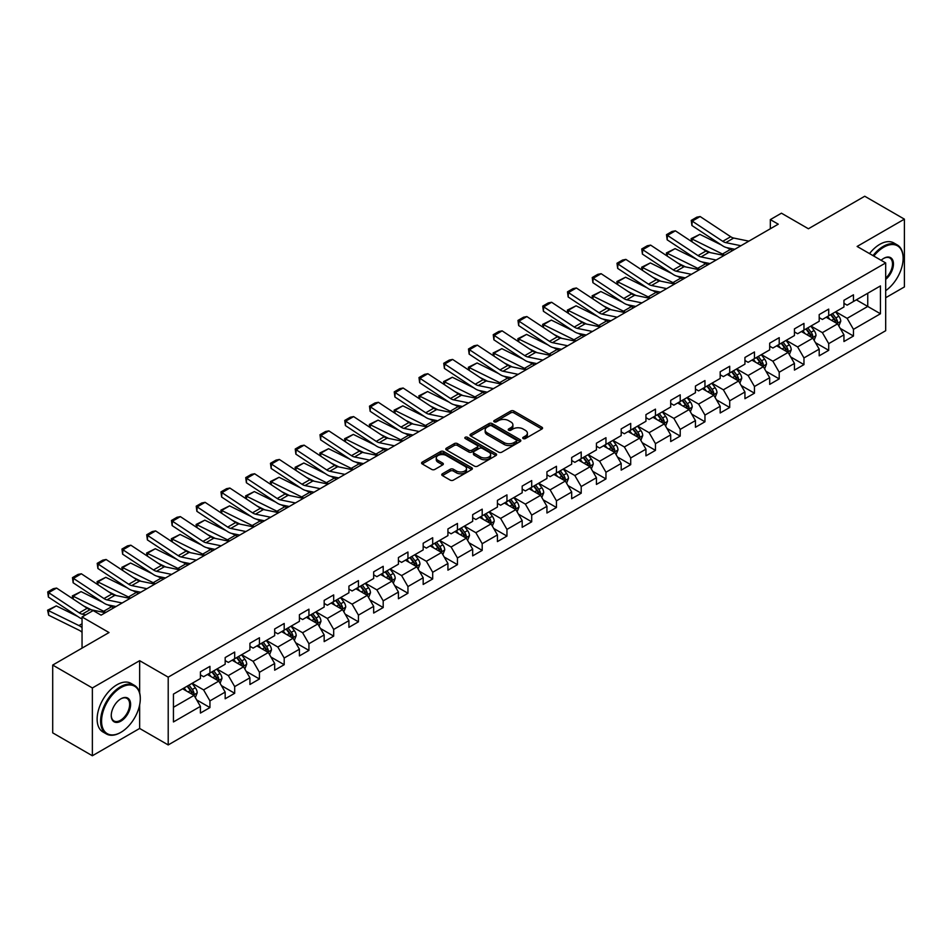 <?xml version="1.0" encoding="UTF-8"?>
<svg xmlns="http://www.w3.org/2000/svg" width="952" height="952" viewBox="0 0 952 952"><rect width="100%" height="100%" fill="white"/><g stroke="black" fill="none" stroke-linecap="round" stroke-linejoin="round"><path stroke-width="1.43" d="M523.183 438.563A1.547 0.892 0 0 0 525.361 438.563L541.902 429.007A2.201 1.273 0 0 0 542.557 428.102A2.201 1.273 0 0 0 541.902 427.21L513.878 411.026A2.201 1.273 0 0 0 510.76 411.026L494.207 420.582A1.547 0.892 0 0 0 493.767 421.212A1.547 0.892 0 0 0 494.207 421.831A1.547 0.892 0 0 0 496.397 421.831L498.539 420.605A7.045 4.07 0 0 1 508.499 420.605L510.843 421.95A7.045 4.07 0 0 1 512.902 424.83A7.045 4.07 0 0 1 510.843 427.698L508.701 428.935A1.547 0.892 0 0 0 508.249 429.566A1.547 0.892 0 0 0 508.701 430.197A1.547 0.892 0 0 0 510.879 430.197L513.021 428.959A7.045 4.07 0 0 1 522.981 428.959L525.325 430.316A7.045 4.07 0 0 1 527.384 433.184A7.045 4.07 0 0 1 525.325 436.064L523.183 437.301A1.547 0.892 0 0 0 522.731 437.932A1.547 0.892 0 0 0 523.183 438.563L523.183 437.301M442.394 473.787A2.201 1.273 0 0 0 441.752 474.679A2.201 1.273 0 0 0 442.394 475.583L450.26 480.129A2.201 1.273 0 0 0 453.366 480.129L471.752 469.514A2.201 1.273 0 0 0 472.394 468.61A2.201 1.273 0 0 0 471.752 467.718L443.715 451.534A2.201 1.273 0 0 0 440.597 451.534L422.224 462.137A2.201 1.273 0 0 0 421.581 463.041A2.201 1.273 0 0 0 422.224 463.933L431.72 469.419A2.201 1.273 0 0 0 434.838 469.419L442.704 464.885A2.201 1.273 0 0 0 443.346 463.981A2.201 1.273 0 0 0 442.704 463.088L437.991 460.363A5.891 3.403 0 0 1 436.266 457.96A5.891 3.403 0 0 1 439.907 454.818A5.891 3.403 0 0 1 446.321 455.556L464.778 466.206A5.891 3.403 0 0 1 466.504 468.61A5.891 3.403 0 0 1 462.862 471.752A5.891 3.403 0 0 1 456.448 471.014L453.366 469.241A2.201 1.273 0 0 0 450.26 469.241L442.394 473.787L442.394 475.583M885.681 297.738L904.4 286.933L904.4 219.15L864.737 196.243L808.415 228.766L781.437 213.189L770.335 219.603L778.26 224.184L101.091 615.147L93.165 610.565L82.05 616.979L82.05 648.122M139.646 692.842L139.646 660.676L92.368 687.963L52.705 665.067L109.028 632.544L82.05 616.979M139.646 660.676L168.206 677.158L885.681 262.93L885.681 330.713L168.206 744.94L168.206 677.158M904.4 219.15L857.121 246.449L885.681 262.93M498.693 452.164A2.201 1.273 0 0 0 501.799 452.164L520.185 441.549A2.201 1.273 0 0 0 520.827 440.657A2.201 1.273 0 0 0 520.185 439.753L492.148 423.569A2.201 1.273 0 0 0 489.03 423.569L470.657 434.171A2.201 1.273 0 0 0 470.014 435.076A2.201 1.273 0 0 0 470.657 435.98L498.693 452.164M465.897 438.896A1.547 0.892 0 0 1 467.468 439.11L467.468 437.277L495.968 453.735A2.201 1.273 0 0 1 496.611 454.628A2.201 1.273 0 0 1 495.968 455.532L477.583 466.147A2.201 1.273 0 0 1 474.477 466.147L446.44 449.963L446.44 448.154A2.201 1.273 0 0 0 445.798 449.058A2.201 1.273 0 0 0 446.44 449.963M446.44 448.154L454.306 443.62A2.201 1.273 0 0 1 457.424 443.62L468.789 450.177A2.201 1.273 0 0 0 471.906 450.177L477.119 447.166A2.201 1.273 0 0 0 477.761 446.274A2.201 1.273 0 0 0 477.119 445.369L465.29 438.539A1.547 0.892 0 0 1 464.838 437.908A1.547 0.892 0 0 1 465.79 437.087A1.547 0.892 0 0 1 467.468 437.277M92.368 687.963L92.368 755.757L52.705 732.85L52.705 665.067M196.683 699.922L209.94 707.574L209.94 700.886L225.172 692.092L225.172 698.78L234.692 693.282L234.692 686.594L249.924 677.8L249.924 684.488L259.444 678.99L259.444 672.302L274.676 663.508L274.676 670.196L284.196 664.698L284.196 658.01L299.416 649.216L299.416 655.904L308.936 650.406L308.936 643.731L324.168 634.936L324.168 641.612L333.688 636.126L333.688 629.439L348.92 620.644L348.92 627.332L358.44 621.834L358.44 615.147L373.672 606.353L373.672 613.04L383.192 607.543L383.192 600.855L398.424 592.061L398.424 598.748L407.944 593.251L407.944 586.563L423.176 577.769L423.176 584.457L432.696 578.959L432.696 572.271L447.928 563.477L447.928 570.165L457.448 564.667L457.448 557.979L472.68 549.185L472.68 555.873L482.2 550.387L482.2 543.699L497.432 534.905L497.432 541.593L506.952 536.095L506.952 529.407L522.184 520.613L522.184 527.301L531.704 521.803L531.704 515.115L546.936 506.321L546.936 513.009L556.456 507.511L556.456 500.823L571.688 492.029L571.688 498.717L581.208 493.219L581.208 486.531L596.44 477.737L596.44 484.425L605.96 478.927L605.96 472.24L621.192 463.445L621.192 470.133L630.712 464.647L630.712 457.96L645.944 449.165L645.944 455.853L655.464 450.355L655.464 443.668L670.696 434.874L670.696 441.561L680.216 436.064L680.216 429.376L695.448 420.582L695.448 427.269L704.956 421.772L704.956 415.084L720.188 406.29L720.188 412.978L729.708 407.48L729.708 400.792L744.94 391.998L744.94 398.686L754.46 393.188L754.46 386.5L769.692 377.706L769.692 384.394L779.212 378.896L779.212 372.22L794.444 363.426L794.444 370.102L803.964 364.616L803.964 357.928L819.196 349.134L819.196 355.822L828.716 350.324L828.716 343.636L843.948 334.842L843.948 341.53L853.468 336.032L853.468 329.344L880.445 313.767L880.445 285.921L867.748 293.252L867.748 306.449L880.445 313.767M209.94 707.574L200.42 713.072L200.42 706.384L173.442 721.949L173.442 694.103L200.42 678.538L200.42 671.85L209.94 666.352L209.94 673.04L225.172 664.246L225.172 657.558L234.692 652.061L234.692 658.748L249.924 649.954L249.924 643.266L259.444 637.769L259.444 644.456L274.676 635.662L274.676 628.974L284.196 623.477L284.196 630.164L299.416 621.37L299.416 614.683L308.936 609.185L308.936 615.873L324.168 607.078L324.168 600.391L333.688 594.905L333.688 601.593L348.92 592.798L348.92 586.111L358.44 580.613L358.44 587.301L373.672 578.507L373.672 571.819L383.192 566.321L383.192 573.009L398.424 564.215L398.424 557.527L407.944 552.029L407.944 558.717L423.176 549.923L423.176 543.235L432.696 537.737L432.696 544.425L447.928 535.631L447.928 528.943L457.448 523.445L457.448 530.133L472.68 521.339L472.68 514.651L482.2 509.165L482.2 515.841L497.432 507.059L497.432 500.371L506.952 494.873L506.952 501.561L522.184 492.767L522.184 486.079L531.704 480.582L531.704 487.269L546.936 478.475L546.936 471.787L556.456 466.29L556.456 472.977L571.688 464.183L571.688 457.495L581.208 451.998L581.208 458.685L596.44 449.891L596.44 443.204L605.96 437.706L605.96 444.394L621.192 435.599L621.192 428.912L630.712 423.414L630.712 430.102L645.944 421.308L645.944 414.632L655.464 409.134L655.464 415.822L670.696 407.028L670.696 400.34L680.216 394.842L680.216 401.53L695.448 392.736L695.448 386.048L704.956 380.55L704.956 387.238L720.188 378.444L720.188 371.756L729.708 366.258L729.708 372.946L744.94 364.152L744.94 357.464L754.46 351.966L754.46 358.654L769.692 349.86L769.692 343.172L779.212 337.674L779.212 344.362L794.444 335.568L794.444 328.88L803.964 323.394L803.964 330.082L819.196 321.288L819.196 314.6L828.716 309.102L828.716 315.79L843.948 306.996L843.948 300.308L853.468 294.811L853.468 301.498L880.445 285.921M207.393 674.504L218.817 681.096L203.585 689.891L192.161 683.298M200.42 674.873L203.585 676.705L209.94 673.04M203.585 689.891L209.94 700.886M218.817 681.096L225.172 692.092M232.145 660.212L243.569 666.805L228.337 675.599L216.913 669.006M225.172 660.581L228.337 662.413L234.692 658.748M228.337 675.599L234.692 686.594M243.569 666.805L249.924 677.8M256.897 645.92L268.321 652.513L253.089 661.307L241.665 654.714M249.924 646.289L253.089 648.122L259.444 644.456M253.089 661.307L259.444 672.302M268.321 652.513L274.676 663.508M281.649 631.628L293.073 638.233L277.841 647.027L266.417 640.422M274.676 631.997L277.841 633.83L284.196 630.164M277.841 647.027L284.196 658.01M293.073 638.233L299.416 649.216M306.401 617.348L317.825 623.941L302.593 632.735L291.169 626.142M299.416 617.705L302.593 619.538L308.936 615.873M302.593 632.735L308.936 643.731M317.825 623.941L324.168 634.936M331.153 603.056L342.577 609.649L327.345 618.443L315.921 611.85M324.168 603.413L327.345 605.246L333.688 601.593M327.345 618.443L333.688 629.439M342.577 609.649L348.92 620.644M355.905 588.764L367.329 595.357L352.097 604.151L340.673 597.558M348.92 589.133L352.097 590.966L358.44 587.301M352.097 604.151L358.44 615.147M367.329 595.357L373.672 606.353M380.657 574.472L392.081 581.065L376.849 589.859L365.425 583.267M373.672 574.841L376.849 576.674L383.192 573.009M376.849 589.859L383.192 600.855M392.081 581.065L398.424 592.061M405.409 560.181L416.833 566.773L401.601 575.567L390.177 568.975M398.424 560.549L401.601 562.382L407.944 558.717M401.601 575.567L407.944 586.563M416.833 566.773L423.176 577.769M430.161 545.889L441.585 552.493L426.353 561.287L414.929 554.683M423.176 546.258L426.353 548.09L432.696 544.425M426.353 561.287L432.696 572.271M441.585 552.493L447.928 563.477M454.913 531.609L466.337 538.201L451.105 546.995L439.681 540.391M447.928 531.966L451.105 533.798L457.448 530.133M451.105 546.995L457.448 557.979M466.337 538.201L472.68 549.185M479.665 517.317L491.089 523.909L475.857 532.703L464.433 526.111M472.68 517.674L475.857 519.506L482.2 515.841M475.857 532.703L482.2 543.699M491.089 523.909L497.432 534.905M504.417 503.025L515.841 509.617L500.609 518.412L489.185 511.819M497.432 503.394L500.609 505.226L506.952 501.561M500.609 518.412L506.952 529.407M515.841 509.617L522.184 520.613M529.169 488.733L540.593 495.326L525.361 504.12L513.937 497.527M522.184 489.102L525.361 490.935L531.704 487.269M525.361 504.12L531.704 515.115M540.593 495.326L546.936 506.321M553.921 474.441L565.345 481.034L550.113 489.828L538.689 483.235M546.936 474.81L550.113 476.643L556.456 472.977M550.113 489.828L556.456 500.823M565.345 481.034L571.688 492.029M578.661 460.149L590.085 466.754L574.853 475.548L563.429 468.943M571.688 460.518L574.853 462.351L581.208 458.685M574.853 475.548L581.208 486.531M590.085 466.754L596.44 477.737M603.413 445.857L614.837 452.462L599.605 461.256L588.181 454.651M596.44 446.226L599.605 448.059L605.96 444.394M599.605 461.256L605.96 472.24M614.837 452.462L621.192 463.445M628.165 431.577L639.589 438.17L624.357 446.964L612.933 440.371M621.192 431.934L624.357 433.767L630.712 430.102M624.357 446.964L630.712 457.96M639.589 438.17L645.944 449.165M652.917 417.285L664.341 423.878L649.109 432.672L637.685 426.079M645.944 417.654L649.109 419.487L655.464 415.822M649.109 432.672L655.464 443.668M664.341 423.878L670.696 434.874M677.669 402.993L689.093 409.586L673.861 418.38L662.437 411.788M670.696 403.362L673.861 405.195L680.216 401.53M673.861 418.38L680.216 429.376M689.093 409.586L695.448 420.582M702.421 388.702L713.845 395.294L698.613 404.088L687.189 397.496M695.448 389.07L698.613 390.903L704.956 387.238M698.613 404.088L704.956 415.084M713.845 395.294L720.188 406.29M727.173 374.41L738.597 381.002L723.365 389.796L711.941 383.204M720.188 374.779L723.365 376.611L729.708 372.946M723.365 389.796L729.708 400.792M738.597 381.002L744.94 391.998M751.925 360.118L763.349 366.722L748.117 375.516L736.693 368.912M744.94 360.487L748.117 362.319L754.46 358.654M748.117 375.516L754.46 386.5M763.349 366.722L769.692 377.706M776.677 345.838L788.101 352.43L772.869 361.224L761.445 354.632M769.692 346.195L772.869 348.027L779.212 344.362M772.869 361.224L779.212 372.22M788.101 352.43L794.444 363.426M801.429 331.546L812.853 338.138L797.621 346.933L786.197 340.34M794.444 331.915L797.621 333.735L803.964 330.082M797.621 346.933L803.964 357.928M812.853 338.138L819.196 349.134M826.181 317.254L837.605 323.847L822.373 332.641L810.949 326.048M819.196 317.623L822.373 319.455L828.716 315.79M822.373 332.641L828.716 343.636M837.605 323.847L843.948 334.842M856.324 299.844L867.748 306.449L847.125 318.349L835.701 311.756M843.948 303.331L847.125 305.164L853.468 301.498M847.125 318.349L853.468 329.344M92.368 755.757L139.646 728.458L168.206 744.94M770.335 219.603L770.335 228.766M173.442 707.3L194.065 695.388L182.641 688.796M194.065 695.388L200.42 706.384M840.223 328.38L853.468 336.032M815.471 342.672L828.716 350.324M790.719 356.964L803.964 364.616M765.967 371.256L779.212 378.896M741.215 385.548L754.46 393.188M716.463 399.828L729.708 407.48M691.711 414.12L704.956 421.772M666.959 428.412L680.216 436.064M642.207 442.704L655.464 450.355M617.455 456.996L630.712 464.647M592.703 471.288L605.96 478.927M567.963 485.568L581.208 493.219M543.211 499.859L556.456 507.511M518.459 514.151L531.704 521.803M493.707 528.443L506.952 536.095M468.955 542.735L482.2 550.387M444.203 557.027L457.448 564.667M419.451 571.307L432.696 578.959M394.699 585.599L407.944 593.251M369.947 599.891L383.192 607.543M345.195 614.183L358.44 621.834M320.443 628.475L333.688 636.126M295.691 642.767L308.936 650.406M270.939 657.058L284.196 664.698M246.187 671.338L259.444 678.99M221.435 685.63L234.692 693.282M139.646 728.458L139.646 704.825M523.79 438.777L525.325 437.896A7.045 4.07 0 0 0 527.384 435.016L527.384 433.184M512.902 424.83L512.902 426.663A7.045 4.07 0 0 1 510.843 429.53L509.308 430.411M541.878 429.019L513.878 412.859A2.201 1.273 0 0 0 510.76 412.859L494.826 422.057M520.149 441.561L492.148 425.401A2.201 1.273 0 0 0 489.03 425.401L470.693 435.992M516.293 441.276A1.547 0.892 0 0 0 516.746 440.657A1.547 0.892 0 0 0 516.293 440.026L491.684 425.818A1.547 0.892 0 0 0 489.507 425.818L487.245 427.115A7.045 4.07 0 0 0 485.175 429.995A7.045 4.07 0 0 0 487.245 432.874L504.06 442.585A7.045 4.07 0 0 0 514.032 442.585L516.293 441.276L516.293 443.108A1.547 0.892 0 0 0 516.746 442.478L516.746 440.657M485.175 429.995L485.175 431.827A7.045 4.07 0 0 0 487.245 434.707L487.245 432.874M516.293 443.108L514.032 444.417A7.045 4.07 0 0 1 504.06 444.417L487.245 434.707M446.464 449.975L454.306 445.453L454.306 443.62M477.761 446.274L477.761 448.106A2.201 1.273 0 0 1 477.119 448.999L471.906 452.01A2.201 1.273 0 0 1 468.789 452.01L457.424 445.453A2.201 1.273 0 0 0 454.306 445.453M467.468 439.11L495.933 455.544M480.582 456.996A5.891 3.403 0 0 0 487.007 457.733A5.891 3.403 0 0 0 490.649 454.592A5.891 3.403 0 0 0 488.923 452.188L482.414 448.428A2.201 1.273 0 0 0 479.296 448.428L474.084 451.438A2.201 1.273 0 0 0 473.442 452.343A2.201 1.273 0 0 0 474.084 453.235L480.582 456.996L480.582 458.828A5.891 3.403 0 0 0 487.007 459.566A5.891 3.403 0 0 0 490.649 456.424L490.649 454.592M473.442 452.343L473.442 454.175A2.201 1.273 0 0 0 474.084 455.068L474.084 453.235M480.582 458.828L474.084 455.068M466.504 468.61L466.504 470.443A5.891 3.403 0 0 1 462.862 473.584A5.891 3.403 0 0 1 456.448 472.846L453.366 471.073A2.201 1.273 0 0 0 450.26 471.073L442.418 475.595M436.266 457.96L436.266 459.792A5.891 3.403 0 0 0 437.991 462.196L437.991 460.363M442.704 463.088L442.704 464.885L437.991 462.196M471.716 469.526L443.715 453.366A2.201 1.273 0 0 0 440.597 453.366L422.248 463.957M838.855 326.024L840.747 321.264A5.95 3.427 -120 0 0 838.843 316.207L835.57 311.828M691.533 241.499L691.128 238.655L699.851 234.359L721.39 244.997M726.733 247.627L730.41 249.448A16.827 9.71 60 0 1 732.433 250.65M829.858 319.384L827.633 316.409M699.851 234.359L691.914 238.94L722.473 254.029A16.827 9.71 60 0 1 724.496 255.219M691.128 238.655L691.914 238.94L692.092 241.867M710.323 252.613L702.576 248.793M836.677 323.311L837.534 321.514A5.95 3.427 -120 0 0 835.832 317.944L832.56 313.565M831.072 314.434L834.702 319.277A3.034 1.749 60 0 1 835.249 320.205L837.534 321.514M830.656 314.672L833.928 319.039A5.95 3.427 60 0 1 835.63 322.621M740.93 245.735L725.769 242.629A11.222 6.474 60 0 1 722.758 241.308L692.199 221.114L691.914 225.517L722.473 245.711A16.827 9.71 -120 0 0 726.983 247.687L734.789 249.281M748.867 241.154L733.706 238.048A11.222 6.474 60 0 1 730.696 236.727L700.136 216.532L692.199 221.114L691.247 220.388L696.804 217.175L700.136 216.532M691.914 225.517L691.247 220.388M885.681 290.669A27.37 15.803 120 0 0 903.127 258.349A27.37 15.803 120 0 0 883.777 247.175A27.37 15.803 120 0 0 873.829 256.088M873.008 255.612A28.048 16.196 -60 0 1 883.301 246.354A28.048 16.196 -60 0 1 897.319 244.961A28.048 16.196 -60 0 1 903.127 257.802A28.048 16.196 -60 0 1 903.127 258.075M881.124 260.301A13.685 7.902 -60 0 1 883.777 258.349L883.777 258.349A13.685 7.902 -60 0 1 893.404 262.859A13.685 7.902 -60 0 1 885.681 279.388M869.521 253.601A28.048 16.196 -60 0 1 879.803 244.331A28.048 16.196 -60 0 1 893.833 242.95L897.319 244.961M885.681 278.139A13.019 7.509 120 0 0 892.191 266.869A13.019 7.509 120 0 0 889.811 257.98A13.019 7.509 120 0 0 883.527 258.492M120.452 732.576L120.928 732.302A27.37 15.803 120 0 0 140.289 698.78A27.37 15.803 120 0 0 120.928 687.606A27.37 15.803 120 0 0 101.566 721.128A27.37 15.803 120 0 0 120.928 732.302L120.452 732.576A28.048 16.196 -60 0 1 106.422 733.968A28.048 16.196 -60 0 1 102.126 711.489A28.048 16.196 -60 0 1 120.452 686.773A28.048 16.196 -60 0 1 134.47 685.392A28.048 16.196 -60 0 1 140.289 698.232A28.048 16.196 -60 0 1 140.277 698.506M120.928 721.128A13.685 7.902 -60 0 1 111.253 715.535A13.685 7.902 -60 0 1 120.928 698.78L120.928 698.78A13.685 7.902 -60 0 1 130.602 704.361A13.685 7.902 -60 0 1 120.928 721.128M111.253 715.261A13.019 7.509 120 0 0 113.942 720.95A13.019 7.509 120 0 0 120.452 720.307A13.019 7.509 120 0 0 128.948 708.835A13.019 7.509 120 0 0 126.961 698.411A13.019 7.509 120 0 0 120.69 698.923M106.422 733.968L102.935 731.957A28.048 16.196 -60 0 1 98.639 709.478A28.048 16.196 -60 0 1 116.965 684.762A28.048 16.196 -60 0 1 130.983 683.369L134.47 685.392M814.103 340.304L815.995 335.556A5.95 3.427 -120 0 0 814.091 330.487L810.818 326.12M666.793 255.79L666.376 252.946L675.099 248.639L696.638 259.277M701.981 261.919L705.658 263.74A16.827 9.71 60 0 1 707.681 264.93M805.106 333.664L802.893 330.701M675.099 248.639L667.162 253.22L697.721 268.321A16.827 9.71 60 0 1 699.744 269.511M666.376 252.946L667.162 253.22L667.34 256.147M685.571 266.905L677.824 263.085M811.937 337.603L812.782 335.806A5.95 3.427 -120 0 0 811.08 332.236L807.808 327.857M806.32 328.726L809.95 333.569A3.034 1.749 60 0 1 810.497 334.485L812.782 335.806M805.904 328.964L809.176 333.331A5.95 3.427 60 0 1 810.878 336.913M789.351 354.596L791.243 349.848A5.95 3.427 -120 0 0 789.339 344.779L786.066 340.411M642.041 270.082L641.636 267.226L650.347 262.93L671.886 273.569M677.229 276.211L680.906 278.032A16.827 9.71 60 0 1 682.929 279.222M780.366 347.956L778.141 344.993M650.347 262.93L642.41 267.512L672.969 282.601A16.827 9.71 60 0 1 674.992 283.803M641.636 267.226L642.41 267.512L642.588 270.439M660.819 281.197L653.072 277.377M787.185 351.895L788.03 350.098A5.95 3.427 -120 0 0 786.328 346.516L783.056 342.149M781.568 343.006L785.198 347.861A3.034 1.749 60 0 1 785.745 348.777L788.03 350.098M781.152 343.244L784.424 347.623A5.95 3.427 60 0 1 786.126 351.193M716.178 260.027L701.017 256.921A11.222 6.474 60 0 1 698.006 255.6L667.447 235.406L667.162 239.809L697.721 260.003A16.827 9.71 -120 0 0 702.231 261.978L710.037 263.573M724.115 255.445L708.954 252.34A11.222 6.474 60 0 1 705.944 251.019L675.384 230.824L667.447 235.406L666.495 234.68L672.053 231.467L675.384 230.824M667.162 239.809L666.495 234.68M691.426 274.319L676.265 271.201A11.222 6.474 60 0 1 673.254 269.892L642.695 249.686L642.41 254.089L672.969 274.295A16.827 9.71 -120 0 0 677.479 276.27L685.285 277.865M699.363 269.737L684.202 266.62A11.222 6.474 60 0 1 681.192 265.31L650.632 245.116L642.695 249.686L641.743 248.96L647.301 245.759L650.632 245.116M642.41 254.089L641.743 248.96M764.599 368.888L766.491 364.14A5.95 3.427 -120 0 0 764.587 359.071L761.314 354.703M617.289 284.362L616.884 281.518L625.595 277.222L647.134 287.861M652.477 290.503L656.154 292.312A16.827 9.71 60 0 1 658.177 293.514M755.614 362.248L753.389 359.285M625.595 277.222L617.658 281.804L648.217 296.893A16.827 9.71 60 0 1 650.24 298.095M616.884 281.518L617.658 281.804L617.836 284.731M636.067 295.489L628.32 291.657M762.433 366.187L763.278 364.39A5.95 3.427 -120 0 0 761.576 360.808L758.304 356.441M756.816 357.297L760.446 362.153A3.034 1.749 60 0 1 760.993 363.069L763.278 364.39M756.4 357.535L759.672 361.915A5.95 3.427 60 0 1 761.374 365.485M739.847 383.18L741.739 378.42A5.95 3.427 -120 0 0 739.847 373.363L736.562 368.995M592.537 298.654L592.132 295.81L600.843 291.514L622.382 302.153M627.737 304.795L631.402 306.603A16.827 9.71 60 0 1 633.425 307.805M730.862 376.54L728.637 373.565M600.843 291.514L592.906 296.096L623.477 311.185A16.827 9.71 60 0 1 625.5 312.387M592.132 295.81L592.906 296.096L593.084 299.023M611.315 309.781L603.568 305.949M737.681 380.479L738.526 378.682A5.95 3.427 -120 0 0 736.824 375.1L733.552 370.733M732.064 371.589L735.694 376.445A3.034 1.749 60 0 1 736.241 377.361L738.526 378.682M731.648 371.827L734.92 376.207A5.95 3.427 60 0 1 736.622 379.777M715.095 397.472L716.987 392.712A5.95 3.427 -120 0 0 715.095 387.654L711.81 383.275M567.785 312.946L567.38 310.102L576.091 305.806L597.63 316.445M602.985 319.087L606.65 320.895A16.827 9.71 60 0 1 608.673 322.097M706.11 390.832L703.885 387.857M576.091 305.806L568.154 310.388L598.725 325.477A16.827 9.71 60 0 1 600.748 326.679M567.38 310.102L568.154 310.388L568.332 313.315M586.563 324.061L578.816 320.241M712.929 394.771L713.774 392.974A5.95 3.427 -120 0 0 712.072 389.392L708.8 385.024M707.312 385.881L710.942 390.725A3.034 1.749 60 0 1 711.489 391.653L713.774 392.974M706.896 386.119L710.168 390.487A5.95 3.427 60 0 1 711.87 394.068M666.686 288.611L651.513 285.493A11.222 6.474 60 0 1 648.514 284.172L617.943 263.978L617.658 268.381L648.217 288.575A16.827 9.71 -120 0 0 652.727 290.562L660.533 292.157M674.611 284.029L659.45 280.911A11.222 6.474 60 0 1 656.44 279.602L625.88 259.396L617.943 263.978L616.991 263.252L622.548 260.051L625.88 259.396M617.658 268.381L616.991 263.252M641.934 302.891L626.761 299.785A11.222 6.474 60 0 1 623.762 298.464L593.191 278.27L592.906 282.673L623.477 302.867A16.827 9.71 -120 0 0 627.975 304.842L635.781 306.449M649.859 298.321L634.698 295.203A11.222 6.474 60 0 1 631.688 293.882L601.128 273.688L593.191 278.27L592.239 277.544L597.797 274.343L601.128 273.688M592.906 282.673L592.239 277.544M617.182 317.183L602.009 314.077A11.222 6.474 60 0 1 599.01 312.756L568.439 292.561L568.154 296.964L598.725 317.159A16.827 9.71 -120 0 0 603.235 319.134L611.029 320.741M625.107 312.601L609.946 309.495A11.222 6.474 60 0 1 606.936 308.174L576.376 287.98L568.439 292.561L567.487 291.836L573.044 288.635L576.376 287.98M568.154 296.964L567.487 291.836M690.355 411.764L692.235 407.004A5.95 3.427 -120 0 0 690.343 401.946L687.058 397.567M543.033 327.238L542.628 324.394L551.339 320.098L572.878 330.737M578.233 333.378L581.898 335.187A16.827 9.71 60 0 1 583.921 336.389M681.358 405.124L679.133 402.149M551.339 320.098L543.402 324.68L573.973 339.769A16.827 9.71 60 0 1 575.996 340.959M542.628 324.394L543.402 324.68L543.58 327.607M561.811 338.353L554.064 334.533M688.177 409.062L689.022 407.254A5.95 3.427 -120 0 0 687.32 403.684L684.048 399.305M682.56 400.173L686.19 405.017A3.034 1.749 60 0 1 686.749 405.945L689.022 407.254M682.144 400.411L685.416 404.778A5.95 3.427 60 0 1 687.118 408.36M592.43 331.474L577.257 328.369A11.222 6.474 60 0 1 574.258 327.048L543.687 306.853L543.402 311.256L573.973 331.451A16.827 9.71 -120 0 0 578.483 333.426L586.277 335.033M600.355 326.893L585.194 323.787A11.222 6.474 60 0 1 582.184 322.466L551.625 302.272L543.687 306.853L542.735 306.127L548.293 302.914L551.625 302.272M543.402 311.256L542.735 306.127M665.603 426.044L667.483 421.296A5.95 3.427 -120 0 0 665.591 416.226L662.318 411.859M518.281 341.53L517.876 338.686L526.587 334.39L548.126 345.017M553.481 347.658L557.146 349.479A16.827 9.71 60 0 1 559.169 350.669M656.606 419.404L654.381 416.44M526.587 334.39L518.662 338.96L549.221 354.061A16.827 9.71 60 0 1 551.244 355.251M517.876 338.686L518.662 338.96L518.828 341.887M537.059 352.645L529.312 348.825M663.425 423.342L664.27 421.546A5.95 3.427 -120 0 0 662.568 417.976L659.296 413.596M657.808 414.465L661.438 419.308A3.034 1.749 60 0 1 661.997 420.225L664.27 421.546M657.392 414.703L660.664 419.07A5.95 3.427 60 0 1 662.366 422.652M567.678 345.766L552.505 342.66A11.222 6.474 60 0 1 549.506 341.34L518.947 321.145L518.662 325.548L549.221 345.743A16.827 9.71 -120 0 0 553.731 347.718L561.525 349.313M575.603 341.185L560.442 338.079A11.222 6.474 60 0 1 557.432 336.758L526.872 316.564L518.947 321.145L517.983 320.419L523.54 317.206L526.872 316.564M518.662 325.548L517.983 320.419M640.851 440.336L642.731 435.588A5.95 3.427 -120 0 0 640.839 430.518L637.566 426.151M493.529 355.822L493.124 352.966L501.835 348.67L523.374 359.309M528.729 361.95L532.394 363.771A16.827 9.71 60 0 1 534.417 364.961M631.854 433.695L629.629 430.732M501.835 348.67L493.909 353.252L524.469 368.353A16.827 9.71 60 0 1 526.492 369.543M493.124 352.966L493.909 353.252L494.076 356.179M512.307 366.937L504.56 363.117M638.673 437.634L639.53 435.837A5.95 3.427 -120 0 0 637.816 432.267L634.544 427.888M633.056 428.745L636.686 433.6A3.034 1.749 60 0 1 637.245 434.517L639.53 435.837M632.64 428.995L635.912 433.362A5.95 3.427 60 0 1 637.626 436.932M542.926 360.058L527.753 356.94A11.222 6.474 60 0 1 524.754 355.632L494.195 335.425L493.909 339.828L524.469 360.034A16.827 9.71 -120 0 0 528.979 362.01L536.773 363.604M550.851 355.477L535.69 352.371A11.222 6.474 60 0 1 532.68 351.05L502.12 330.856L494.195 335.425L493.243 334.699L498.788 331.498L502.12 330.856M493.909 339.828L493.243 334.699M616.099 454.628L617.979 449.88A5.95 3.427 -120 0 0 616.087 444.81L612.814 440.443M468.777 370.102L468.372 367.258L477.083 362.962L498.622 373.6M503.977 376.242L507.654 378.051A16.827 9.71 60 0 1 509.665 379.253M607.102 447.987L604.877 445.024M477.083 362.962L469.157 367.543L499.717 382.633A16.827 9.71 60 0 1 501.74 383.834M468.372 367.258L469.157 367.543L469.336 370.471M487.555 381.228L479.82 377.397M613.921 451.926L614.778 450.129A5.95 3.427 -120 0 0 613.076 446.547L609.792 442.18M608.304 443.037L611.934 447.892A3.034 1.749 60 0 1 612.493 448.808L614.778 450.129M607.888 443.275L611.172 447.654A5.95 3.427 60 0 1 612.874 451.224M518.174 374.35L503.013 371.232A11.222 6.474 60 0 1 500.002 369.923L469.443 349.717L469.157 354.12L499.717 374.326A16.827 9.71 -120 0 0 504.227 376.302L512.021 377.896M526.111 369.769L510.938 366.651A11.222 6.474 60 0 1 507.94 365.342L477.368 345.136L469.443 349.717L468.491 348.991L474.036 345.79L477.368 345.136M469.157 354.12L468.491 348.991M591.347 468.919L593.227 464.159A5.95 3.427 -120 0 0 591.335 459.102L588.062 454.735M444.025 384.394L443.62 381.55L452.331 377.254L473.87 387.892M479.225 390.534L482.902 392.343A16.827 9.71 60 0 1 484.925 393.545M582.35 462.279L580.125 459.304M452.331 377.254L444.405 381.835L474.965 396.925A16.827 9.71 60 0 1 476.988 398.126M443.62 381.55L444.405 381.835L444.584 384.763M462.815 395.52L455.068 391.688M589.169 466.218L590.026 464.421A5.95 3.427 -120 0 0 588.324 460.839L585.04 456.472M583.552 457.329L587.194 462.184A3.034 1.749 60 0 1 587.741 463.1L590.026 464.421M583.136 457.567L586.42 461.946A5.95 3.427 60 0 1 588.122 465.516M493.422 388.63L478.261 385.524A11.222 6.474 60 0 1 475.25 384.203L444.691 364.009L444.405 368.412L474.965 388.606A16.827 9.71 -120 0 0 479.475 390.582L487.269 392.188M501.359 384.061L486.186 380.943A11.222 6.474 60 0 1 483.188 379.622L452.617 359.428L444.691 364.009L443.739 363.283L449.284 360.082L452.617 359.428M444.405 368.412L443.739 363.283M566.595 483.211L568.475 478.451A5.95 3.427 -120 0 0 566.583 473.394L563.31 469.015M419.273 398.686L418.868 395.842L427.579 391.546L449.13 402.184M454.473 404.826L458.15 406.635A16.827 9.71 60 0 1 460.173 407.837M557.598 476.571L555.373 473.596M427.579 391.546L419.653 396.127L450.213 411.216A16.827 9.71 60 0 1 452.236 412.418M418.868 395.842L419.653 396.127L419.832 399.055M438.063 409.812L430.316 405.98M564.417 480.51L565.274 478.713A5.95 3.427 -120 0 0 563.572 475.131L560.288 470.764M558.8 471.621L562.442 476.476A3.034 1.749 60 0 1 562.989 477.392L565.274 478.713M558.384 471.859L561.668 476.226A5.95 3.427 60 0 1 563.37 479.808M468.67 402.922L453.509 399.816A11.222 6.474 60 0 1 450.498 398.495L419.939 378.301L419.653 382.704L450.213 402.898A16.827 9.71 -120 0 0 454.723 404.874L462.517 406.48M476.607 398.341L461.434 395.235A11.222 6.474 60 0 1 458.436 393.914L427.865 373.719L419.939 378.301L418.987 377.575L424.532 374.374L427.865 373.719M419.653 382.704L418.987 377.575M541.843 497.503L543.723 492.743A5.95 3.427 -120 0 0 541.831 487.686L538.558 483.307M394.521 412.978L394.116 410.133L402.827 405.838L424.378 416.476M429.721 419.118L433.398 420.927A16.827 9.71 60 0 1 435.421 422.129M532.846 490.863L530.621 487.888M402.827 405.838L394.901 410.419L425.461 425.508A16.827 9.71 60 0 1 427.484 426.71M394.116 410.133L394.901 410.419L395.08 413.346M413.311 424.092L405.564 420.272M539.665 494.802L540.522 492.993A5.95 3.427 -120 0 0 538.82 489.423L535.548 485.056M534.048 485.913L537.69 490.756A3.034 1.749 60 0 1 538.237 491.684L540.522 492.993M533.644 486.151L536.916 490.518A5.95 3.427 60 0 1 538.618 494.1M443.918 417.214L428.757 414.108A11.222 6.474 60 0 1 425.746 412.787L395.187 392.593L394.901 396.996L425.461 417.19A16.827 9.71 -120 0 0 429.971 419.166L437.765 420.772M451.855 412.632L436.682 409.527A11.222 6.474 60 0 1 433.684 408.206L403.124 388.011L395.187 392.593L394.235 391.867L399.78 388.654L403.124 388.011M394.901 396.996L394.235 391.867M517.091 511.795L518.983 507.035A5.95 3.427 -120 0 0 517.079 501.966L513.806 497.598M369.769 427.269L369.364 424.425L378.087 420.13L399.626 430.756M404.969 433.398L408.646 435.219A16.827 9.71 60 0 1 410.669 436.409M508.094 505.155L505.869 502.18M378.087 420.13L370.149 424.699L400.709 439.8A16.827 9.71 60 0 1 402.732 440.99M369.364 424.425L370.149 424.699L370.328 427.638M388.559 438.384L380.812 434.564M514.913 509.082L515.77 507.285A5.95 3.427 -120 0 0 514.068 503.715L510.796 499.336M509.296 500.205L512.938 505.048A3.034 1.749 60 0 1 513.485 505.976L515.77 507.285M508.892 500.443L512.164 504.81A5.95 3.427 60 0 1 513.866 508.392M419.166 431.506L404.005 428.4A11.222 6.474 60 0 1 400.994 427.079L370.435 406.885L370.149 411.288L400.709 431.482A16.827 9.71 -120 0 0 405.219 433.457L413.013 435.052M427.103 426.924L411.93 423.818A11.222 6.474 60 0 1 408.932 422.498L378.372 402.303L370.435 406.885L369.483 406.159L375.028 402.946L378.372 402.303M370.149 411.288L369.483 406.159M492.339 526.075L494.231 521.327A5.95 3.427 -120 0 0 492.327 516.258L489.054 511.89M345.017 441.561L344.612 438.717L353.335 434.409L374.874 445.048M380.217 447.69L383.894 449.511A16.827 9.71 60 0 1 385.917 450.701M483.342 519.435L481.117 516.472M353.335 434.409L345.397 438.991L375.957 454.092A16.827 9.71 60 0 1 377.98 455.282M344.612 438.717L345.397 438.991L345.576 441.918M363.807 452.676L356.06 448.856M490.161 523.374L491.018 521.577A5.95 3.427 -120 0 0 489.316 518.007L486.044 513.628M484.544 514.485L488.186 519.34A3.034 1.749 60 0 1 488.733 520.256L491.018 521.577M484.14 514.735L487.412 519.102A5.95 3.427 60 0 1 489.114 522.672M394.414 445.798L379.253 442.68A11.222 6.474 60 0 1 376.242 441.371L345.683 421.165L345.397 425.568L375.957 445.774A16.827 9.71 -120 0 0 380.467 447.749L388.261 449.344M402.351 441.216L387.178 438.11A11.222 6.474 60 0 1 384.18 436.789L353.62 416.595L345.683 421.165L344.731 420.451L350.288 417.238L353.62 416.595M345.397 425.568L344.731 420.451M467.587 540.367L469.479 535.619A5.95 3.427 -120 0 0 467.575 530.55L464.302 526.182M320.265 455.841L319.86 452.997L328.583 448.701L350.122 459.34M355.465 461.982L359.142 463.802A16.827 9.71 60 0 1 361.165 464.993M458.59 533.727L456.365 530.764M328.583 448.701L320.645 453.283L351.205 468.372A16.827 9.71 60 0 1 353.228 469.574M319.86 452.997L320.645 453.283L320.824 456.21M339.055 466.968L331.308 463.136M465.409 537.666L466.266 535.869A5.95 3.427 -120 0 0 464.564 532.287L461.292 527.92M459.804 528.777L463.434 533.632A3.034 1.749 60 0 1 463.981 534.548L466.266 535.869M459.388 529.014L462.66 533.394A5.95 3.427 60 0 1 464.362 536.964M369.662 460.09L354.501 456.972A11.222 6.474 60 0 1 351.49 455.663L320.931 435.457L320.645 439.86L351.205 460.066A16.827 9.71 -120 0 0 355.715 462.041L363.509 463.636M377.599 455.508L362.438 452.39A11.222 6.474 60 0 1 359.428 451.081L328.868 430.875L320.931 435.457L319.979 434.731L325.536 431.53L328.868 430.875M320.645 439.86L319.979 434.731M442.835 554.659L444.727 549.899A5.95 3.427 -120 0 0 442.823 544.841L439.55 540.474M295.513 470.133L295.108 467.289L303.831 462.993L325.37 473.632M330.713 476.274L334.39 478.082A16.827 9.71 60 0 1 336.413 479.284M433.838 548.019L431.613 545.056M303.831 462.993L295.894 467.575L326.453 482.664A16.827 9.71 60 0 1 328.476 483.866M295.108 467.289L295.894 467.575L296.072 470.502M314.303 481.26L306.556 477.428M440.657 551.958L441.514 550.161A5.95 3.427 -120 0 0 439.812 546.579L436.54 542.212M435.052 543.068L438.682 547.924A3.034 1.749 60 0 1 439.229 548.84L441.514 550.161M434.636 543.306L437.908 547.686A5.95 3.427 60 0 1 439.61 551.256M344.91 474.382L329.749 471.264A11.222 6.474 60 0 1 326.738 469.943L296.179 449.749L295.894 454.152L326.453 474.346A16.827 9.71 -120 0 0 330.963 476.333L338.769 477.928M352.847 469.8L337.686 466.682A11.222 6.474 60 0 1 334.676 465.373L304.116 445.167L296.179 449.749L295.227 449.023L300.784 445.822L304.116 445.167M295.894 454.152L295.227 449.023M418.083 568.951L419.975 564.191A5.95 3.427 -120 0 0 418.071 559.133L414.798 554.754M270.761 484.425L270.356 481.581L279.079 477.285L300.618 487.924M305.961 490.566L309.638 492.374A16.827 9.71 60 0 1 311.661 493.576M409.086 562.311L406.873 559.336M279.079 477.285L271.142 481.867L301.701 496.956A16.827 9.71 60 0 1 303.724 498.158M270.356 481.581L271.142 481.867L271.32 484.794M289.551 495.552L281.804 491.72M415.917 566.25L416.762 564.453A5.95 3.427 -120 0 0 415.06 560.871L411.788 556.503M410.3 557.36L413.93 562.215A3.034 1.749 60 0 1 414.477 563.132L416.762 564.453M409.884 557.598L413.156 561.966A5.95 3.427 60 0 1 414.858 565.548M320.158 488.662L304.997 485.556A11.222 6.474 60 0 1 301.986 484.235L271.427 464.04L271.142 468.443L301.701 488.638A16.827 9.71 -120 0 0 306.211 490.613L314.017 492.22M328.095 484.092L312.934 480.974A11.222 6.474 60 0 1 309.924 479.653L279.364 459.459L271.427 464.04L270.475 463.315L276.032 460.113L279.364 459.459M271.142 468.443L270.475 463.315M393.331 583.243L395.223 578.483A5.95 3.427 -120 0 0 393.319 573.425L390.046 569.046M246.021 498.717L245.616 495.873L254.327 491.577L275.866 502.216M281.209 504.857L284.886 506.666A16.827 9.71 60 0 1 286.909 507.868M384.346 576.603L382.121 573.628M254.327 491.577L246.389 496.159L276.949 511.248A16.827 9.71 60 0 1 278.972 512.45M245.616 495.873L246.389 496.159L246.568 499.086M264.799 509.832L257.052 506.012M391.165 580.542L392.01 578.733A5.95 3.427 -120 0 0 390.308 575.163L387.036 570.795M385.548 571.652L389.178 576.495A3.034 1.749 60 0 1 389.725 577.424L392.01 578.733M385.132 571.89L388.404 576.257A5.95 3.427 60 0 1 390.106 579.839M295.406 502.953L280.245 499.848A11.222 6.474 60 0 1 277.234 498.527L246.675 478.332L246.389 482.735L276.949 502.93A16.827 9.71 -120 0 0 281.459 504.905L289.265 506.512M303.343 498.372L288.182 495.266A11.222 6.474 60 0 1 285.172 493.945L254.612 473.751L246.675 478.332L245.723 477.606L251.28 474.393L254.612 473.751M246.389 482.735L245.723 477.606M368.579 597.535L370.471 592.775A5.95 3.427 -120 0 0 368.567 587.717L365.294 583.338M221.269 513.009L220.864 510.165L229.575 505.869L251.114 516.508M256.457 519.137L260.134 520.958A16.827 9.71 60 0 1 262.157 522.16M359.594 590.894L357.369 587.919M229.575 505.869L221.637 510.45L252.197 525.54A16.827 9.71 60 0 1 254.22 526.73M220.864 510.165L221.637 510.45L221.816 513.378M240.047 524.124L232.3 520.304M366.413 594.822L367.258 593.025A5.95 3.427 -120 0 0 365.556 589.455L362.284 585.075M360.796 585.944L364.426 590.787A3.034 1.749 60 0 1 364.973 591.716L367.258 593.025M360.38 586.182L363.652 590.549A5.95 3.427 60 0 1 365.354 594.131M270.665 517.245L255.493 514.139A11.222 6.474 60 0 1 252.494 512.819L221.923 492.624L221.637 497.027L252.197 517.222A16.827 9.71 -120 0 0 256.707 519.197L264.513 520.792M278.591 512.664L263.43 509.558A11.222 6.474 60 0 1 260.42 508.237L229.86 488.043L221.923 492.624L220.971 491.898L226.528 488.685L229.86 488.043M221.637 497.027L220.971 491.898M343.827 611.815L345.719 607.067A5.95 3.427 -120 0 0 343.827 601.997L340.542 597.63M196.517 527.301L196.112 524.457L204.823 520.149L226.362 530.788M231.717 533.429L235.382 535.25A16.827 9.71 60 0 1 237.405 536.44M334.842 605.174L332.617 602.211M204.823 520.149L196.885 524.731L227.457 539.832A16.827 9.71 60 0 1 229.468 541.022M196.112 524.457L196.885 524.731L197.064 527.658M215.295 538.415L207.548 534.596M341.661 609.113L342.506 607.317A5.95 3.427 -120 0 0 340.804 603.746L337.532 599.367M336.044 600.236L339.674 605.079A3.034 1.749 60 0 1 340.221 605.996L342.506 607.317M335.628 600.474L338.9 604.841A5.95 3.427 60 0 1 340.602 608.423M245.913 531.537L230.741 528.431A11.222 6.474 60 0 1 227.742 527.111L197.171 506.916L196.885 511.319L227.457 531.513A16.827 9.71 -120 0 0 231.955 533.489L239.761 535.083M253.839 526.956L238.678 523.85A11.222 6.474 60 0 1 235.668 522.529L205.108 502.335L197.171 506.916L196.219 506.19L201.776 502.977L205.108 502.335M196.885 511.319L196.219 506.19M319.075 626.107L320.967 621.358A5.95 3.427 -120 0 0 319.075 616.289L315.79 611.922M171.765 541.593L171.36 538.737L180.071 534.441L201.61 545.079M206.965 547.721L210.63 549.542A16.827 9.71 60 0 1 212.653 550.732M310.09 619.466L307.865 616.503M180.071 534.441L172.133 539.022L202.705 554.112A16.827 9.71 60 0 1 204.728 555.313M171.36 538.737L172.133 539.022L172.312 541.95M190.543 552.707L182.796 548.887M316.909 623.405L317.754 621.608A5.95 3.427 -120 0 0 316.052 618.027L312.78 613.659M311.292 614.516L314.922 619.371A3.034 1.749 60 0 1 315.469 620.288L317.754 621.608M310.876 614.754L314.148 619.133A5.95 3.427 60 0 1 315.85 622.703M221.161 545.829L205.989 542.711A11.222 6.474 60 0 1 202.99 541.402L172.419 521.196L172.133 525.599L202.705 545.805A16.827 9.71 -120 0 0 207.215 547.781L215.009 549.375M229.087 541.248L213.926 538.13A11.222 6.474 60 0 1 210.916 536.821L180.356 516.615L172.419 521.196L171.467 520.47L177.024 517.269L180.356 516.615M172.133 525.599L171.467 520.47M294.335 640.398L296.215 635.65A5.95 3.427 -120 0 0 294.323 630.581L291.038 626.214M147.013 555.873L146.608 553.029L155.319 548.733L176.858 559.371M182.213 562.013L185.878 563.822A16.827 9.71 60 0 1 187.901 565.024M285.338 633.758L283.113 630.795M155.319 548.733L147.381 553.314L177.953 568.403A16.827 9.71 60 0 1 179.976 569.605M146.608 553.029L147.381 553.314L147.56 556.242M165.791 566.999L158.044 563.168M292.157 637.697L293.002 635.9A5.95 3.427 -120 0 0 291.3 632.318L288.028 627.951M286.54 628.808L290.17 633.663A3.034 1.749 60 0 1 290.729 634.579L293.002 635.9M286.124 629.046L289.396 633.425A5.95 3.427 60 0 1 291.098 636.995M196.41 560.121L181.237 557.003A11.222 6.474 60 0 1 178.238 555.682L147.667 535.488L147.381 539.891L177.953 560.085A16.827 9.71 -120 0 0 182.463 562.073L190.257 563.667M204.335 555.54L189.174 552.422A11.222 6.474 60 0 1 186.164 551.113L155.604 530.907L147.667 535.488L146.715 534.762L152.272 531.561L155.604 530.907M147.381 539.891L146.715 534.762M269.583 654.69L271.463 649.93A5.95 3.427 -120 0 0 269.571 644.873L266.298 640.506M122.261 570.165L121.856 567.321L130.567 563.025L152.106 573.663M157.461 576.305L161.126 578.114A16.827 9.71 60 0 1 163.149 579.316M260.586 648.05L258.361 645.075M130.567 563.025L122.629 567.606L153.201 582.695A16.827 9.71 60 0 1 155.224 583.897M121.856 567.321L122.629 567.606L122.808 570.534M141.039 581.291L133.292 577.459M267.405 651.989L268.25 650.192A5.95 3.427 -120 0 0 266.548 646.61L263.276 642.243M261.788 643.1L265.418 647.955A3.034 1.749 60 0 1 265.977 648.871L268.25 650.192M261.372 643.338L264.644 647.717A5.95 3.427 60 0 1 266.346 651.287M171.657 574.401L156.485 571.295A11.222 6.474 60 0 1 153.486 569.974L122.927 549.78L122.629 554.183L153.201 574.377A16.827 9.71 -120 0 0 157.711 576.353L165.505 577.959M179.583 569.832L164.422 566.714A11.222 6.474 60 0 1 161.412 565.393L130.852 545.198L122.927 549.78L121.963 549.054L127.52 545.853L130.852 545.198M122.629 554.183L121.963 549.054M244.831 668.982L246.711 664.222A5.95 3.427 -120 0 0 244.819 659.165L241.546 654.786M97.509 584.457L97.104 581.612L105.815 577.317L127.354 587.955M132.709 590.597L136.374 592.406A16.827 9.71 60 0 1 138.397 593.608M235.834 662.342L233.609 659.367M105.815 577.317L97.889 581.898L128.449 596.987A16.827 9.71 60 0 1 130.472 598.189M97.104 581.612L97.889 581.898L98.056 584.825M116.287 595.571L108.54 591.751M242.653 666.281L243.498 664.484A5.95 3.427 -120 0 0 241.796 660.902L238.524 656.535M237.036 657.392L240.666 662.235A3.034 1.749 60 0 1 241.225 663.163L243.498 664.484M236.62 657.63L239.892 661.997A5.95 3.427 60 0 1 241.594 665.579M146.905 588.693L131.733 585.587A11.222 6.474 60 0 1 128.734 584.266L98.175 564.072L97.889 568.475L128.449 588.669A16.827 9.71 -120 0 0 132.959 590.645L140.753 592.251M154.831 584.111L139.67 581.006A11.222 6.474 60 0 1 136.66 579.685L106.1 559.49L98.175 564.072L97.211 563.346L102.768 560.145L106.1 559.49M97.889 568.475L97.211 563.346M220.079 683.274L221.959 678.514A5.95 3.427 -120 0 0 220.067 673.457L216.794 669.077M72.757 598.748L72.352 595.904L81.063 591.608L102.602 602.247M107.957 604.889L111.622 606.698A16.827 9.71 60 0 1 113.645 607.9M211.082 676.634L208.857 673.659M81.063 591.608L73.137 596.19L103.697 611.279A16.827 9.71 60 0 1 105.72 612.469M72.352 595.904L73.137 596.19L73.304 599.117M91.535 609.863L83.8 606.043M217.901 680.573L218.758 678.764A5.95 3.427 -120 0 0 217.056 675.194L213.772 670.815M212.284 671.684L215.914 676.527A3.034 1.749 60 0 1 216.473 677.455L218.758 678.764M211.868 671.922L215.152 676.289A5.95 3.427 60 0 1 216.854 679.871M122.154 602.985L106.993 599.879A11.222 6.474 60 0 1 103.982 598.558L73.423 578.364L73.137 582.767L103.697 602.961A16.827 9.71 -120 0 0 108.207 604.937L116.001 606.543M130.091 598.403L114.918 595.298A11.222 6.474 60 0 1 111.919 593.977L81.348 573.782L73.423 578.364L72.471 577.638L78.016 574.425L81.348 573.782M73.137 582.767L72.471 577.638M195.327 697.554L197.207 692.806A5.95 3.427 -120 0 0 195.315 687.737L192.042 683.369M56.311 605.9L48.385 610.47L48.671 615.206L47.6 610.196L56.311 605.9L77.85 616.527M186.33 690.914L184.105 687.951M47.6 610.196L78.945 625.571A16.827 9.71 60 0 1 82.05 627.57M82.05 632.283A11.222 6.474 -120 0 0 79.23 630.295L48.671 615.206M193.149 694.853L194.006 693.056A5.95 3.427 -120 0 0 192.304 689.486L189.02 685.107M187.532 685.976L191.173 690.819A3.034 1.749 60 0 1 191.721 691.735L194.006 693.056M187.116 686.213L190.4 690.581A5.95 3.427 60 0 1 192.102 694.163M85.692 614.873L82.241 614.171A11.222 6.474 60 0 1 79.23 612.85L48.671 592.656L48.385 597.059L78.945 617.253A16.827 9.71 -120 0 0 82.05 618.836M105.339 612.695L90.166 609.589A11.222 6.474 60 0 1 87.167 608.268L56.596 588.074L48.671 592.656L47.719 591.93L53.264 588.717L56.596 588.074M48.385 597.059L47.719 591.93M525.325 437.896L525.325 436.064M508.701 430.197L508.701 428.935M510.843 429.53L510.843 427.698M494.207 421.831L494.207 420.582M510.76 412.859L510.76 411.026M513.878 412.859L513.878 411.026M541.902 429.007L541.902 427.21M470.657 435.98L470.657 434.171M489.03 425.401L489.03 423.569M492.148 425.401L492.148 423.569M520.185 441.549L520.185 439.753M504.06 444.417L504.06 442.585M514.032 444.417L514.032 442.585M457.424 445.453L457.424 443.62M468.789 452.01L468.789 450.177M471.906 452.01L471.906 450.177M477.119 448.999L477.119 447.166M495.968 455.532L495.968 453.735M450.26 471.073L450.26 469.241M453.366 471.073L453.366 469.241M456.448 472.846L456.448 471.014M422.224 463.933L422.224 462.137M440.597 453.366L440.597 451.534M443.715 453.366L443.715 451.534M471.752 469.514L471.752 467.718M837.022 323.513L840.699 321.383M835.832 317.944L838.843 316.207M831.608 320.384L833.928 319.039M730.41 249.448L722.473 254.029M725.769 242.629L733.706 238.048M722.758 241.308L730.696 236.727M812.27 337.793L815.959 335.675M811.08 332.236L814.091 330.487M806.856 334.676L809.176 333.331M705.658 263.74L697.721 268.321M787.518 352.085L791.207 349.955M786.328 346.516L789.339 344.779M782.104 348.967L784.424 347.623M680.906 278.032L672.969 282.601M701.017 256.921L708.954 252.34M698.006 255.6L705.944 251.019M676.265 271.201L684.202 266.62M673.254 269.892L681.192 265.31M762.766 366.377L766.455 364.247M761.576 360.808L764.587 359.071M757.352 363.259L759.672 361.915M656.154 292.312L648.217 296.893M738.014 380.669L741.703 378.539M736.824 375.1L739.847 373.363M732.6 377.539L734.92 376.207M631.402 306.603L623.477 311.185M713.262 394.961L716.951 392.831M712.072 389.392L715.095 387.654M707.848 391.831L710.168 390.487M606.65 320.895L598.725 325.477M651.513 285.493L659.45 280.911M648.514 284.172L656.44 279.602M626.761 299.785L634.698 295.203M623.762 298.464L631.688 293.882M602.009 314.077L609.946 309.495M599.01 312.756L606.936 308.174M688.51 409.253L692.199 407.123M687.32 403.684L690.343 401.946M683.096 406.123L685.416 404.778M581.898 335.187L573.973 339.769M577.257 328.369L585.194 323.787M574.258 327.048L582.184 322.466M663.758 423.545L667.447 421.415M662.568 417.976L665.591 416.226M658.344 420.415L660.664 419.07M557.146 349.479L549.221 354.061M552.505 342.66L560.442 338.079M549.506 341.34L557.432 336.758M639.006 437.825L642.695 435.695M637.816 432.267L640.839 430.518M633.592 434.707L635.912 433.362M532.394 363.771L524.469 368.353M527.753 356.94L535.69 352.371M524.754 355.632L532.68 351.05M614.254 452.117L617.943 449.987M613.076 446.547L616.087 444.81M608.84 448.999L611.172 447.654M507.654 378.051L499.717 382.633M503.013 371.232L510.938 366.651M500.002 369.923L507.94 365.342M589.502 466.409L593.191 464.278M588.324 460.839L591.335 459.102M584.088 463.279L586.42 461.946M482.902 392.343L474.965 396.925M478.261 385.524L486.186 380.943M475.25 384.203L483.188 379.622M564.75 480.7L568.439 478.57M563.572 475.131L566.583 473.394M559.336 477.571L561.668 476.226M458.15 406.635L450.213 411.216M453.509 399.816L461.434 395.235M450.498 398.495L458.436 393.914M539.998 494.992L543.687 492.862M538.82 489.423L541.831 487.686M534.584 491.863L536.916 490.518M433.398 420.927L425.461 425.508M428.757 414.108L436.682 409.527M425.746 412.787L433.684 408.206M515.246 509.284L518.935 507.154M514.068 503.715L517.079 501.966M509.832 506.155L512.164 504.81M408.646 435.219L400.709 439.8M404.005 428.4L411.93 423.818M400.994 427.079L408.932 422.498M490.494 523.564L494.183 521.434M489.316 518.007L492.327 516.258M485.08 520.447L487.412 519.102M383.894 449.511L375.957 454.092M379.253 442.68L387.178 438.11M376.242 441.371L384.18 436.789M465.742 537.856L469.431 535.726M464.564 532.287L467.575 530.55M460.328 534.738L462.66 533.394M359.142 463.802L351.205 468.372M354.501 456.972L362.438 452.39M351.49 455.663L359.428 451.081M440.99 552.148L444.679 550.018M439.812 546.579L442.823 544.841M435.588 549.018L437.908 547.686M334.39 478.082L326.453 482.664M329.749 471.264L337.686 466.682M326.738 469.943L334.676 465.373M416.25 566.44L419.939 564.31M415.06 560.871L418.071 559.133M410.836 563.31L413.156 561.966M309.638 492.374L301.701 496.956M304.997 485.556L312.934 480.974M301.986 484.235L309.924 479.653M391.498 580.732L395.187 578.602M390.308 575.163L393.319 573.425M386.084 577.602L388.404 576.257M284.886 506.666L276.949 511.248M280.245 499.848L288.182 495.266M277.234 498.527L285.172 493.945M366.746 595.024L370.435 592.894M365.556 589.455L368.567 587.717M361.332 591.894L363.652 590.549M260.134 520.958L252.197 525.54M255.493 514.139L263.43 509.558M252.494 512.819L260.42 508.237M341.994 609.304L345.683 607.186M340.804 603.746L343.827 601.997M336.58 606.186L338.9 604.841M235.382 535.25L227.457 539.832M230.741 528.431L238.678 523.85M227.742 527.111L235.668 522.529M317.242 623.596L320.931 621.466M316.052 618.027L319.075 616.289M311.828 620.478L314.148 619.133M210.63 549.542L202.705 554.112M205.989 542.711L213.926 538.13M202.99 541.402L210.916 536.821M292.49 637.888L296.179 635.757M291.3 632.318L294.323 630.581M287.076 634.77L289.396 633.425M185.878 563.822L177.953 568.403M181.237 557.003L189.174 552.422M178.238 555.682L186.164 551.113M267.738 652.179L271.427 650.049M266.548 646.61L269.571 644.873M262.324 649.05L264.644 647.717M161.126 578.114L153.201 582.695M156.485 571.295L164.422 566.714M153.486 569.974L161.412 565.393M242.986 666.471L246.675 664.341M241.796 660.902L244.819 659.165M237.572 663.342L239.892 661.997M136.374 592.406L128.449 596.987M131.733 585.587L139.67 581.006M128.734 584.266L136.66 579.685M218.234 680.763L221.923 678.633M217.056 675.194L220.067 673.457M212.82 677.634L215.152 676.289M111.622 606.698L103.697 611.279M106.993 599.879L114.918 595.298M103.982 598.558L111.919 593.977M193.482 695.055L197.171 692.925M192.304 689.486L195.315 687.737M188.068 691.926L190.4 690.581M82.05 623.774L78.945 625.571M82.241 614.171L90.166 609.589M79.23 612.85L87.167 608.268"/></g></svg>
